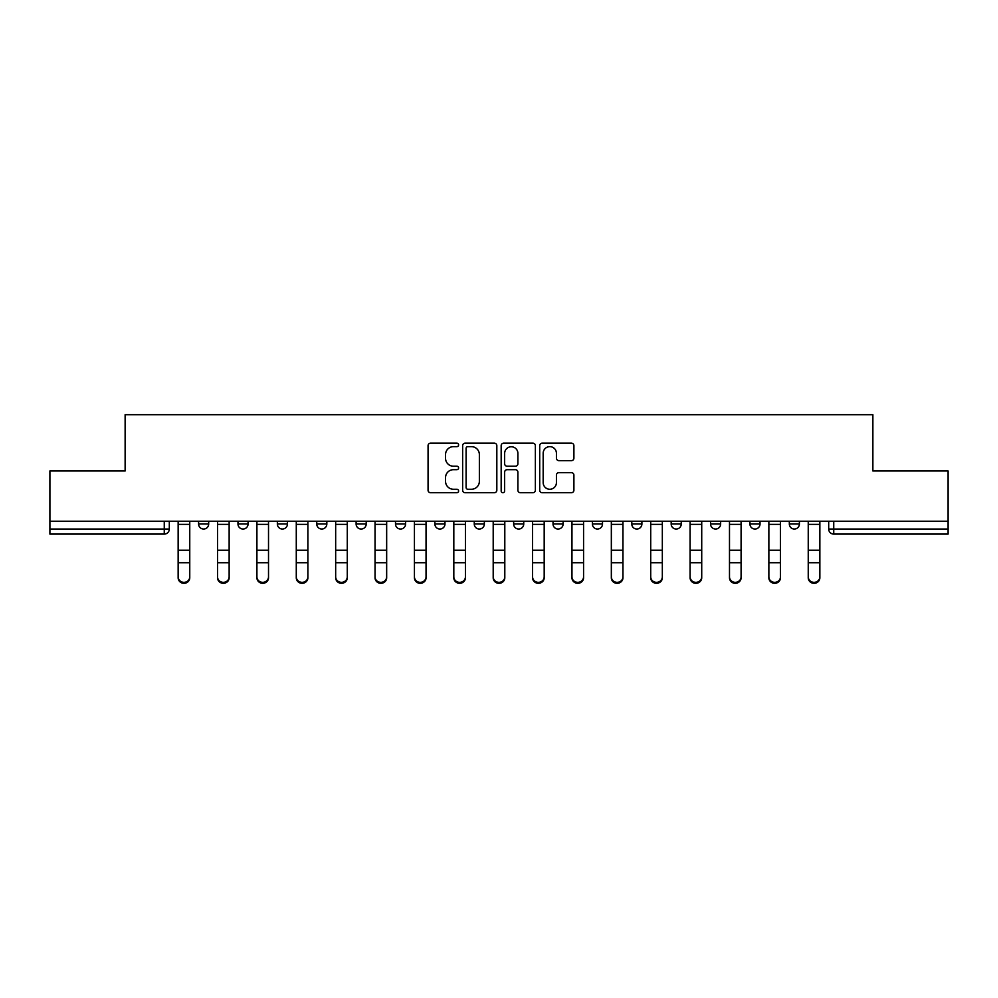 <?xml version="1.0" encoding="UTF-8"?>
<svg xmlns="http://www.w3.org/2000/svg" width="998" height="998" viewBox="0 0 998 998"><rect width="100%" height="100%" fill="white"/><g stroke="black" fill="none" stroke-linecap="round" stroke-linejoin="round"><path stroke-width="1.5" d="M458.606 444.908A1.734 1.734 0 0 0 456.872 443.174L430.55 443.174A2.483 2.483 0 0 0 428.067 445.644L428.067 490.255A2.483 2.483 0 0 0 430.55 492.725L456.872 492.725A1.734 1.734 0 0 0 458.606 490.991A1.734 1.734 0 0 0 456.872 489.257L453.466 489.257A7.934 7.934 0 0 1 445.545 481.335L445.545 477.618A7.934 7.934 0 0 1 453.466 469.684L456.872 469.684A1.734 1.734 0 0 0 458.606 467.95A1.734 1.734 0 0 0 456.872 466.216L453.466 466.216A7.934 7.934 0 0 1 445.545 458.282L445.545 454.564A7.934 7.934 0 0 1 453.466 446.642L456.872 446.642A1.734 1.734 0 0 0 458.606 444.908M592.4 521.218L592.4 523.987L602.505 523.987A5.052 5.052 0 0 1 597.453 529.04A5.052 5.052 0 0 1 592.4 523.987L592.4 521.218M553.029 521.218L553.029 523.987L563.121 523.987A5.052 5.052 0 0 1 558.069 529.04A5.052 5.052 0 0 1 553.029 523.987L553.029 521.218M356.111 523.987L356.111 521.218L356.111 523.987A5.052 5.052 0 0 0 361.164 529.04A5.052 5.052 0 0 1 356.111 523.987L366.216 523.987A5.052 5.052 0 0 1 361.164 529.04M277.357 521.218L277.357 523.987L287.449 523.987A5.052 5.052 0 0 1 282.397 529.04A5.052 5.052 0 0 1 277.357 523.987L277.357 521.218M237.973 523.987L237.973 521.218L237.973 523.987A5.052 5.052 0 0 0 243.025 529.04A5.052 5.052 0 0 1 237.973 523.987L248.065 523.987A5.052 5.052 0 0 1 243.025 529.04A5.052 5.052 0 0 0 248.065 523.987A5.052 5.052 0 0 1 243.025 529.04M198.59 523.987L198.59 521.218L198.59 523.987A5.052 5.052 0 0 0 203.642 529.04A5.052 5.052 0 0 1 198.59 523.987L208.682 523.987A5.052 5.052 0 0 1 203.642 529.04A5.052 5.052 0 0 0 208.682 523.987A5.052 5.052 0 0 1 203.642 529.04M571.417 460.639A2.483 2.483 0 0 0 573.9 458.157L573.9 445.644A2.483 2.483 0 0 0 571.417 443.174L542.176 443.174A2.483 2.483 0 0 0 539.706 445.644L539.706 490.255A2.483 2.483 0 0 0 542.176 492.725L571.417 492.725A2.483 2.483 0 0 0 573.9 490.255L573.9 475.135A2.483 2.483 0 0 0 571.417 472.653L558.905 472.653A2.483 2.483 0 0 0 556.422 475.135L556.422 482.633A6.624 6.624 0 0 1 549.798 489.257A6.624 6.624 0 0 1 543.174 482.633L543.174 453.267A6.624 6.624 0 0 1 549.798 446.642A6.624 6.624 0 0 1 556.422 453.267L556.422 458.157A2.483 2.483 0 0 0 558.905 460.639L571.417 460.639M49.9 521.218L49.9 470.981L125.124 470.981L125.124 414.681L872.876 414.681L872.876 470.981L948.1 470.981L948.1 521.218L49.9 521.218L49.9 529.04L169.311 529.04L169.311 521.218M496.829 445.644A2.483 2.483 0 0 0 494.359 443.174L465.118 443.174A2.483 2.483 0 0 0 462.635 445.644L462.635 490.255A2.483 2.483 0 0 0 465.118 492.725L494.359 492.725A2.483 2.483 0 0 0 496.829 490.255L496.829 445.644M503.641 443.174L532.882 443.174A2.483 2.483 0 0 1 535.365 445.644L535.365 490.255A2.483 2.483 0 0 1 532.882 492.725L520.37 492.725A2.483 2.483 0 0 1 517.9 490.255L517.9 472.166A2.483 2.483 0 0 0 515.417 469.684L507.121 469.684A2.483 2.483 0 0 0 504.639 472.166L504.639 490.991A1.734 1.734 0 0 1 502.905 492.725A1.734 1.734 0 0 1 501.171 490.991L501.171 445.644A2.483 2.483 0 0 1 503.641 443.174M828.689 521.218L828.689 529.04L948.1 529.04L948.1 534.092L833.742 534.092A5.052 5.052 0 0 1 828.689 529.04M948.1 521.218L948.1 529.04M169.311 529.04A5.052 5.052 0 0 1 164.258 534.092A5.052 5.052 0 0 0 169.311 529.04A5.052 5.052 0 0 1 164.258 534.092L49.9 534.092L49.9 529.04M799.41 521.218L799.41 523.987A5.052 5.052 0 0 1 794.358 529.04A5.052 5.052 0 0 1 789.318 523.987L799.41 523.987M789.318 521.218L789.318 523.987M760.027 521.218L760.027 523.987A5.052 5.052 0 0 1 754.975 529.04A5.052 5.052 0 0 1 749.935 523.987L760.027 523.987M749.935 521.218L749.935 523.987M720.643 521.218L720.643 523.987A5.052 5.052 0 0 1 715.603 529.04A5.052 5.052 0 0 1 710.551 523.987A5.052 5.052 0 0 0 715.603 529.04M710.551 521.218L710.551 523.987L720.643 523.987M681.26 521.218L681.26 523.987A5.052 5.052 0 0 1 676.22 529.04A5.052 5.052 0 0 1 671.167 523.987L681.26 523.987L681.26 521.218M671.167 521.218L671.167 523.987M641.889 521.218L641.889 523.987A5.052 5.052 0 0 1 636.836 529.04A5.052 5.052 0 0 1 631.784 523.987L641.889 523.987A5.052 5.052 0 0 1 636.836 529.04A5.052 5.052 0 0 0 641.889 523.987L641.889 521.218M631.784 521.218L631.784 523.987M602.505 521.218L602.505 523.987M563.121 521.218L563.121 523.987L563.121 521.218M523.738 521.218L523.738 523.987A5.052 5.052 0 0 1 518.686 529.04A5.052 5.052 0 0 1 513.646 523.987L523.738 523.987L523.738 521.218M513.646 521.218L513.646 523.987M484.354 521.218L484.354 523.987A5.052 5.052 0 0 1 479.314 529.04A5.052 5.052 0 0 1 474.262 523.987L484.354 523.987M474.262 521.218L474.262 523.987M444.971 521.218L444.971 523.987A5.052 5.052 0 0 1 439.931 529.04A5.052 5.052 0 0 1 434.879 523.987L444.971 523.987M434.879 521.218L434.879 523.987M405.6 521.218L405.6 523.987A5.052 5.052 0 0 1 400.547 529.04A5.052 5.052 0 0 1 395.495 523.987L405.6 523.987A5.052 5.052 0 0 1 400.547 529.04A5.052 5.052 0 0 0 405.6 523.987M395.495 521.218L395.495 523.987M366.216 521.218L366.216 523.987M326.833 521.218L326.833 523.987A5.052 5.052 0 0 1 321.78 529.04A5.052 5.052 0 0 1 316.74 523.987L326.833 523.987A5.052 5.052 0 0 1 321.78 529.04A5.052 5.052 0 0 0 326.833 523.987L326.833 521.218M316.74 521.218L316.74 523.987M287.449 521.218L287.449 523.987L287.449 521.218M248.065 521.218L248.065 523.987L248.065 521.218M208.682 521.218L208.682 523.987L208.682 521.218M467.837 446.642A1.734 1.734 0 0 0 466.103 448.376L466.103 487.523A1.734 1.734 0 0 0 467.837 489.257L471.43 489.257A7.934 7.934 0 0 0 479.364 481.335L479.364 454.564A7.934 7.934 0 0 0 471.43 446.642L467.837 446.642M517.9 453.391A6.624 6.624 0 0 0 511.263 446.767A6.624 6.624 0 0 0 504.639 453.391L504.639 463.733A2.483 2.483 0 0 0 507.121 466.216L515.417 466.216A2.483 2.483 0 0 0 517.9 463.733L517.9 453.391M178.143 577.767L178.143 576.794A5.801 5.539 0 0 0 183.944 582.345A5.801 5.539 0 0 0 189.757 576.794L189.757 577.767A5.801 5.539 180 0 1 183.944 583.319A5.801 5.539 180 0 1 178.143 577.767L178.143 563.695M178.143 521.218L178.143 576.794M189.757 521.218L189.757 576.794M217.527 577.767L217.527 576.794A5.801 5.539 0 0 0 223.327 582.345A5.801 5.539 0 0 0 229.141 576.794L229.141 577.767A5.801 5.539 180 0 1 223.327 583.319A5.801 5.539 180 0 1 217.527 577.767L217.527 563.695M256.91 577.767L256.91 576.794A5.801 5.539 0 0 0 262.711 582.345A5.801 5.539 0 0 0 268.512 576.794L268.512 577.767A5.801 5.539 180 0 1 262.711 583.319A5.801 5.539 180 0 1 256.91 577.767L256.91 563.695M217.527 521.218L217.527 576.794M229.141 521.218L229.141 576.794M256.91 521.218L256.91 576.794M268.512 521.218L268.512 576.794M296.281 577.767L296.281 576.794A5.801 5.539 0 0 0 302.095 582.345A5.801 5.539 0 0 0 307.895 576.794L307.895 577.767A5.801 5.539 180 0 1 302.095 583.319A5.801 5.539 180 0 1 296.281 577.767L296.281 563.695M335.665 577.767L335.665 576.794A5.801 5.539 0 0 0 341.478 582.345A5.801 5.539 0 0 0 347.279 576.794L347.279 577.767A5.801 5.539 180 0 1 341.478 583.319A5.801 5.539 180 0 1 335.665 577.767L335.665 563.695M375.048 577.767L375.048 576.794A5.801 5.539 0 0 0 380.862 582.345A5.801 5.539 0 0 0 386.663 576.794L386.663 577.767A5.801 5.539 180 0 1 380.862 583.319A5.801 5.539 180 0 1 375.048 577.767L375.048 563.695M296.281 521.218L296.281 576.794M307.895 521.218L307.895 576.794M335.665 521.218L335.665 576.794M347.279 521.218L347.279 576.794M375.048 521.218L375.048 576.794M386.663 521.218L386.663 576.794M414.432 577.767L414.432 576.794A5.801 5.539 0 0 0 420.233 582.345A5.801 5.539 0 0 0 426.046 576.794L426.046 577.767A5.801 5.539 180 0 1 420.233 583.319A5.801 5.539 180 0 1 414.432 577.767L414.432 563.695M414.432 521.218L414.432 576.794M426.046 521.218L426.046 576.794M453.816 577.767L453.816 576.794A5.801 5.539 0 0 0 459.616 582.345A5.801 5.539 0 0 0 465.43 576.794L465.43 577.767A5.801 5.539 180 0 1 459.616 583.319A5.801 5.539 180 0 1 453.816 577.767L453.816 563.695M453.816 521.218L453.816 576.794M465.43 521.218L465.43 576.794M493.199 577.767L493.199 576.794A5.801 5.539 0 0 0 499 582.345A5.801 5.539 0 0 0 504.801 576.794L504.801 577.767A5.801 5.539 180 0 1 499 583.319A5.801 5.539 180 0 1 493.199 577.767L493.199 563.695M493.199 521.218L493.199 576.794M504.801 521.218L504.801 576.794M532.57 577.767L532.57 576.794A5.801 5.539 0 0 0 538.384 582.345A5.801 5.539 0 0 0 544.184 576.794L544.184 577.767A5.801 5.539 180 0 1 538.384 583.319A5.801 5.539 180 0 1 532.57 577.767L532.57 563.695M532.57 521.218L532.57 576.794M544.184 521.218L544.184 576.794M571.954 577.767L571.954 576.794A5.801 5.539 0 0 0 577.767 582.345A5.801 5.539 0 0 0 583.568 576.794L583.568 577.767A5.801 5.539 180 0 1 577.767 583.319A5.801 5.539 180 0 1 571.954 577.767L571.954 563.695M571.954 521.218L571.954 576.794M583.568 521.218L583.568 576.794M611.337 577.767L611.337 576.794A5.801 5.539 0 0 0 617.138 582.345A5.801 5.539 0 0 0 622.952 576.794L622.952 577.767A5.801 5.539 180 0 1 617.138 583.319A5.801 5.539 180 0 1 611.337 577.767L611.337 563.695M611.337 521.218L611.337 576.794M622.952 521.218L622.952 576.794M650.721 577.767L650.721 576.794A5.801 5.539 0 0 0 656.522 582.345A5.801 5.539 0 0 0 662.335 576.794L662.335 577.767A5.801 5.539 180 0 1 656.522 583.319A5.801 5.539 180 0 1 650.721 577.767L650.721 563.695M650.721 521.218L650.721 576.794M662.335 521.218L662.335 576.794M690.105 577.767L690.105 576.794A5.801 5.539 0 0 0 695.905 582.345A5.801 5.539 0 0 0 701.719 576.794L701.719 577.767A5.801 5.539 180 0 1 695.905 583.319A5.801 5.539 180 0 1 690.105 577.767L690.105 563.695M690.105 521.218L690.105 576.794M701.719 521.218L701.719 576.794M729.488 577.767L729.488 576.794A5.801 5.539 0 0 0 735.289 582.345A5.801 5.539 0 0 0 741.09 576.794L741.09 577.767A5.801 5.539 180 0 1 735.289 583.319A5.801 5.539 180 0 1 729.488 577.767L729.488 563.695M729.488 521.218L729.488 576.794M741.09 521.218L741.09 576.794M768.859 577.767L768.859 576.794A5.801 5.539 0 0 0 774.673 582.345A5.801 5.539 0 0 0 780.473 576.794L780.473 577.767A5.801 5.539 180 0 1 774.673 583.319A5.801 5.539 180 0 1 768.859 577.767L768.859 563.695M768.859 521.218L768.859 576.794M780.473 521.218L780.473 576.794M808.243 577.767L808.243 576.794A5.801 5.539 0 0 0 814.056 582.345A5.801 5.539 0 0 0 819.857 576.794L819.857 577.767A5.801 5.539 180 0 1 814.056 583.319A5.801 5.539 180 0 1 808.243 577.767L808.243 563.695M808.243 521.218L808.243 576.794M819.857 521.218L819.857 576.794M164.258 521.218L164.258 534.092M833.742 521.218L833.742 534.092M189.757 524.374L178.143 524.374M189.757 550.235L178.143 550.235M189.757 562.722L178.143 562.722M229.141 524.374L217.527 524.374M229.141 550.235L217.527 550.235M229.141 562.722L217.527 562.722M268.512 524.374L256.91 524.374M268.512 550.235L256.91 550.235M268.512 562.722L256.91 562.722M307.895 524.374L296.281 524.374M307.895 550.235L296.281 550.235M307.895 562.722L296.281 562.722M347.279 524.374L335.665 524.374M347.279 550.235L335.665 550.235M347.279 562.722L335.665 562.722M386.663 524.374L375.048 524.374M386.663 550.235L375.048 550.235M386.663 562.722L375.048 562.722M426.046 524.374L414.432 524.374M426.046 550.235L414.432 550.235M426.046 562.722L414.432 562.722M465.43 524.374L453.816 524.374M465.43 550.235L453.816 550.235M465.43 562.722L453.816 562.722M504.801 524.374L493.199 524.374M504.801 550.235L493.199 550.235M504.801 562.722L493.199 562.722M544.184 524.374L532.57 524.374M544.184 550.235L532.57 550.235M544.184 562.722L532.57 562.722M583.568 524.374L571.954 524.374M583.568 550.235L571.954 550.235M583.568 562.722L571.954 562.722M622.952 524.374L611.337 524.374M622.952 550.235L611.337 550.235M622.952 562.722L611.337 562.722M662.335 524.374L650.721 524.374M662.335 550.235L650.721 550.235M662.335 562.722L650.721 562.722M701.719 524.374L690.105 524.374M701.719 550.235L690.105 550.235M701.719 562.722L690.105 562.722M741.09 524.374L729.488 524.374M741.09 550.235L729.488 550.235M741.09 562.722L729.488 562.722M780.473 524.374L768.859 524.374M780.473 550.235L768.859 550.235M780.473 562.722L768.859 562.722M819.857 524.374L808.243 524.374M819.857 550.235L808.243 550.235M819.857 562.722L808.243 562.722"/></g></svg>
